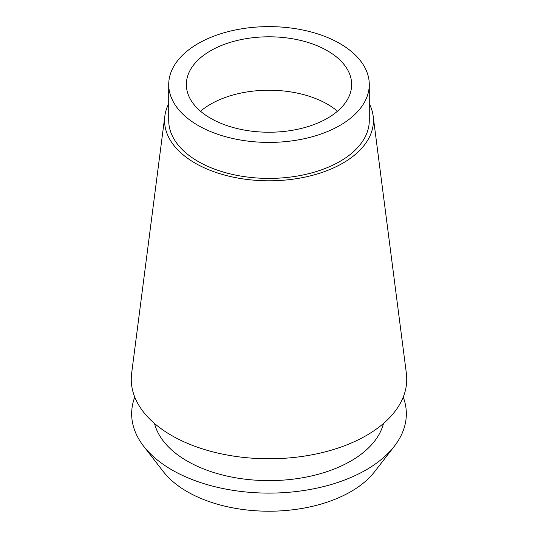 <?xml version="1.0" encoding="UTF-8"?>
<svg xmlns="http://www.w3.org/2000/svg" width="538" height="538" viewBox="0 0 538 538"><rect width="100%" height="100%" fill="white"/><g stroke="black" fill="none" stroke-linecap="round" stroke-linejoin="round"><path stroke-width="0.81" d="M198.092 43.578A100.276 57.896 180 0 1 307.373 31.029A100.276 57.896 180 0 1 369.276 84.513A100.276 57.896 180 0 1 339.908 125.455A100.276 57.896 180 0 1 230.627 138.004A100.276 57.896 180 0 1 168.724 84.513A100.276 57.896 180 0 1 198.092 43.578M210.56 50.774A82.65 47.714 0 0 0 186.35 84.513A82.65 47.714 0 0 0 237.372 128.602A82.65 47.714 0 0 0 327.44 118.259A82.65 47.714 0 0 0 351.65 84.513A82.65 47.714 0 0 0 300.628 40.431A82.65 47.714 0 0 0 210.56 50.774M168.724 84.513L168.724 120.505A100.276 57.896 0 0 0 230.627 173.996A100.276 57.896 0 0 0 339.908 161.447A100.276 57.896 0 0 0 369.276 120.505L369.276 84.513M369.276 103.659A104.439 60.296 180 0 1 373.15 116.026A104.439 60.296 180 0 1 342.847 163.142A104.439 60.296 180 0 1 225.476 175.314A104.439 60.296 180 0 1 164.85 116.026A104.439 60.296 180 0 1 168.724 103.659M164.85 116.026L131.635 373.338A137.748 79.523 0 0 0 211.589 451.537A137.748 79.523 0 0 0 366.398 435.484A137.748 79.523 0 0 0 406.365 373.338L373.15 116.026M154.507 423.46A115.704 66.799 0 0 0 232.571 477.226A115.704 66.799 0 0 0 350.816 461.059A115.704 66.799 0 0 0 383.493 423.46M403.238 397.078A137.338 79.288 180 0 1 394.374 446.197A137.338 79.288 180 0 1 366.109 469.889A137.338 79.288 180 0 1 143.626 446.197A137.338 79.288 180 0 1 134.762 397.078M143.626 446.197L163.377 471.685A115.704 66.799 0 0 0 350.816 491.651A115.704 66.799 0 0 0 374.623 471.685L394.374 446.197M200.519 111.231A82.65 47.714 180 0 1 210.56 104.204A82.65 47.714 180 0 1 337.481 111.231"/></g></svg>
